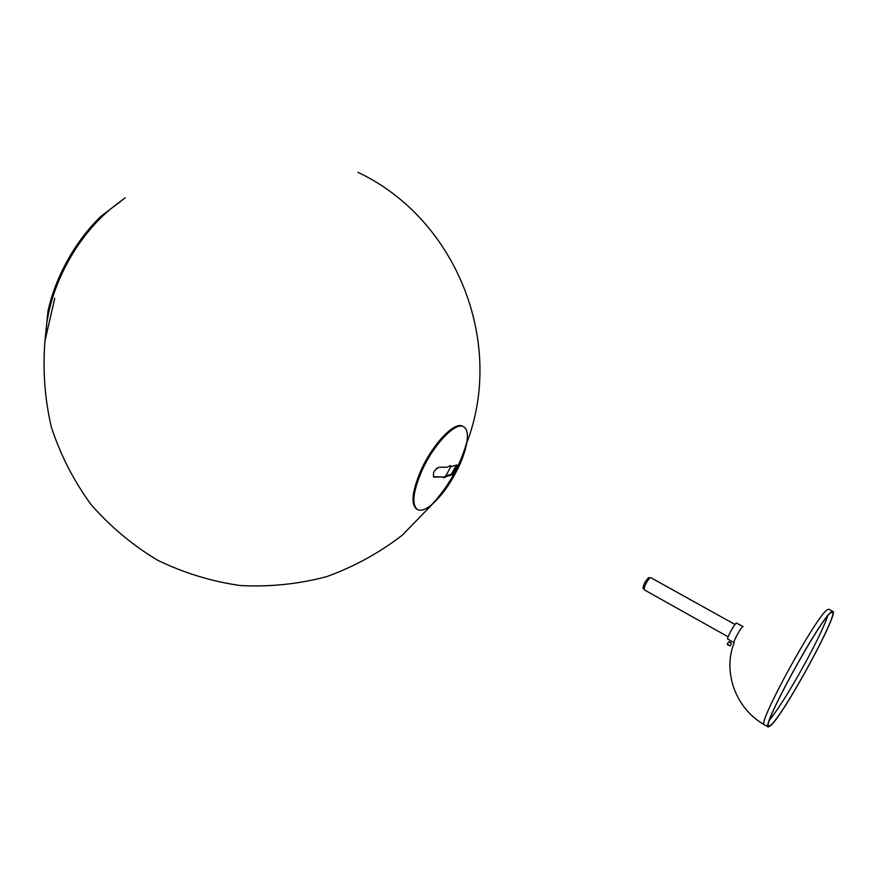 <?xml version="1.0" encoding="UTF-8"?>
<svg xmlns="http://www.w3.org/2000/svg" width="877" height="877" viewBox="0 0 877 877"><rect width="100%" height="100%" fill="white"/><g stroke="black" fill="none" stroke-linecap="round" stroke-linejoin="round"><path stroke-width="1.32" d="M443.258 477.592L445.669 475.992L451.403 474.227L456.259 465.183M445.669 475.992L446.503 476.463L443.598 477.954L443.082 476.956L433.797 477.088C432.558 473.021 434.29 469.754 438.993 467.298L447.599 467.101L450.482 465.621L451.008 466.652L456.961 464.963C456.698 468.11 455.119 471.355 452.236 474.687L446.503 476.463M449.989 465.523L451.008 466.652M433.413 476.759L443.082 476.956M458.265 465.534L461.302 458.397M463.648 426.792L462.771 426.321C454.911 420.839 432.69 443.872 420.927 470.445C412.091 491.241 410.644 504.1 416.586 509.044L417.452 509.537C420.861 511.28 425.608 509.669 431.703 504.681C441.997 495.669 451.14 482.778 459.12 466.005C463.308 456.862 465.928 448.684 466.992 441.482C468.044 433.676 466.926 428.776 463.648 426.792C455.81 421.322 433.589 444.365 421.826 470.938C412.979 491.745 411.521 504.604 417.452 509.537M125.236 197.731L100.68 216.553C90.221 226.683 80.772 238.555 72.32 252.148C60.59 271.311 52.499 290.879 48.027 310.853L44.891 341.624M120.346 201.754L110.721 208.869C96.777 220.313 84.269 234.904 73.197 252.631C58.88 276.2 50.066 299.802 46.755 323.438L45.747 335.365M728.14 636.812L644.014 589.684L645.001 585.496C647.445 580.596 649.364 577.965 650.745 577.625L735.003 624.501M742.753 626.616C740.659 627.691 732.712 642.446 734.115 642.655L727.757 639.081C726.309 638.851 734.246 624.128 736.373 623.065L743.115 626.529M770.861 725.509C784.674 713.1 839.442 612.442 832.843 611.39L831.232 612.014C820.192 618.713 760.512 727.866 768.296 726.978L770.861 725.509M771.256 724.775C784.871 712.562 838.938 613.187 832.416 612.157L830.815 612.782C819.907 619.436 761.061 727.077 768.734 726.211L771.256 724.775M730.87 642.841L729.357 642.216L730.87 642.841M730.388 642.315L729.006 641.811L730.388 642.315M728.864 641.953L731.166 643.159M730.223 645.724L727.252 644.288L728.414 642.052M727.471 644.628L729.785 645.834M434.543 470.785L436.932 468.121M643.882 588.686L643.027 588.204C643.367 584.74 645.242 581.199 648.662 577.57L649.835 578.02M452.477 473.152L456.193 465.599M445.79 475.97L450.888 466.586M451.403 474.227L452.236 474.687M433.589 476.77L434.444 477.252M832.843 611.39L828.831 609.219L827.186 609.833C815.972 616.421 756.391 725.487 764.349 724.698L768.296 726.978M769.6 720.061C779.85 707.026 792.874 685.88 808.66 656.621C818.208 638.599 824.533 625.093 827.636 616.114M54.769 298.29L45.001 340.747C42.611 369.897 44.738 398.717 51.37 427.209C60.513 454.988 73.69 480.706 90.89 504.374C110.129 526.397 132.274 544.968 157.323 560.074C183.611 572.878 211.236 581.363 240.188 585.529C269.392 587.097 298.147 584.159 326.43 576.726C353.946 566.805 379.292 552.916 402.455 535.058L432.778 503.771M466.783 442.863C505.514 341.866 455.81 218.351 357.926 172.32M431.703 504.681C448.607 486.483 460.37 465.413 466.992 441.482M46.755 323.438C50.252 299.572 59.077 276.014 73.219 252.773C84.148 235.222 96.645 220.587 110.721 208.869M734.181 642.666C722.462 671.837 735.617 708.649 764.349 724.698M731.341 643.586L730.179 645.823"/></g></svg>
